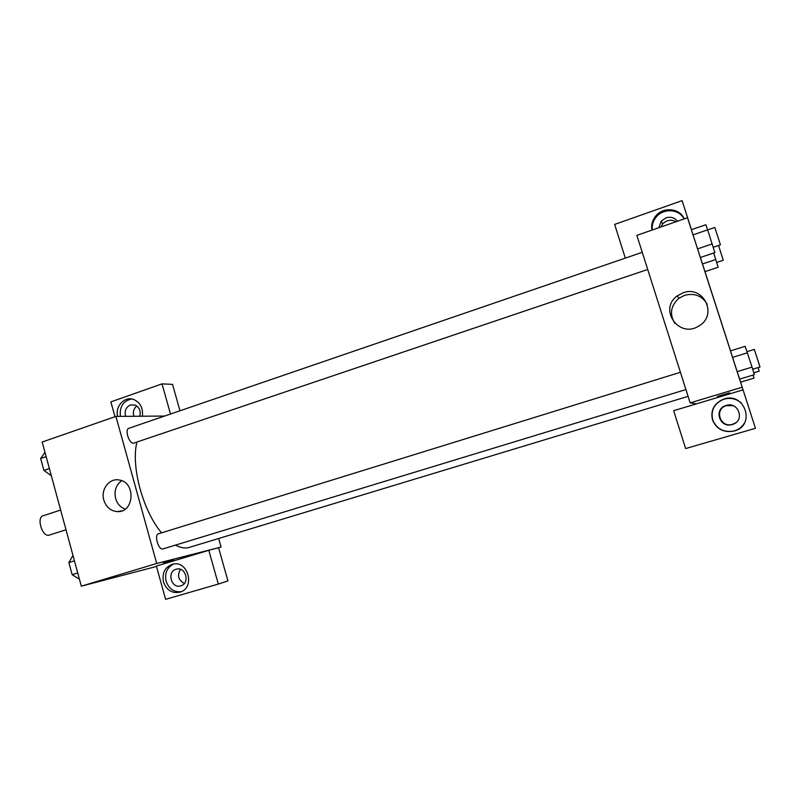 <?xml version="1.0" encoding="UTF-8"?>
<svg xmlns="http://www.w3.org/2000/svg" width="800" height="800" viewBox="0 0 800 800"><rect width="100%" height="100%" fill="white"/><g stroke="black" fill="none" stroke-linecap="round" stroke-linejoin="round"><path stroke-width="1.2" d="M60.65 510.06L43.11 515.77C36.28 517.41 42.11 536.94 48.92 535.2L66 529.78M156.49 566.46L81.31 586.18L42.18 442.03L115.93 416.4L164.58 416.06M117.57 416.39C114.95 406.03 125.01 395.72 134.03 399.63C140.51 402.82 143.28 408.35 142.33 416.22M114.99 416.73L110.88 401.89L162.02 383.87L170.5 414.03M131.52 398.98C123.13 401.03 119.42 406.83 120.39 416.37M125.66 416.33C124.29 411 125.87 407.22 130.4 404.98L135.01 405.01C139.44 407.24 141.01 410.99 139.74 416.23M133.93 416.28C132.68 412.06 133.65 408.64 136.83 405.99M162.02 383.87L172.53 384.37L179.97 410.78M103.81 500.07C100.57 489.6 109.14 478.08 118.88 479.94C136.09 481.71 134.47 513 117.25 511.6C110.61 510.96 106.13 507.11 103.81 500.07M218.68 538.52L221.09 547.06L156.7 563.48L81.31 586.18M156.7 563.48L115.93 416.4M121.63 480.67C115.99 484.98 113.98 490.91 115.6 498.46C117.23 503.78 120.42 507.34 125.2 509.12M163.48 562.94L173.56 559.98M208.81 550.31L156.38 566.06L165.6 599.35L218.3 584.07L208.81 550.31L221.09 547.06M163.45 581.96C161.86 572.87 164.97 566.94 172.79 564.17C188.04 560 195.48 587.61 180.27 592.07C172.29 593.79 166.68 590.42 163.45 581.96M173.68 564.01C167.05 567.39 164.53 573.11 166.1 581.19C168.88 588.85 173.92 592.35 181.25 591.68M176.13 569.23L176.46 569.14C185.72 566.41 190.26 583.29 180.93 585.82L180.77 585.87C171.33 589.05 166.5 571.67 176.13 569.23M184.33 583.48C178.31 580.13 177.01 575.42 180.46 569.33M218.3 584.07L227.94 580.96L218.6 547.81M158.7 533.74L158.53 533.78C153.83 534.81 158.55 550.68 163.04 548.89L685.92 389.57M642.25 252.32L128.84 428.31C124.5 429.35 129.07 443.81 133.53 443.18L647.71 269.47M136.94 442.1C130.75 465.99 142.87 510.96 161.58 532.84M175.49 545.1C180.3 547.7 184.71 548.53 188.72 547.57L688.09 396.36M696.53 403.83L673.66 410.69L685.65 448.55L755.45 428.31L743.06 389.85L696.53 403.83L690.16 402.88L636.85 235.35L687.5 217.75L691.41 229.7L705.84 224.74L707.65 229.86L693.03 234.87L691.37 229.7M676.03 221.74C671.12 219.17 666.66 219.94 662.63 224.02L660.9 227M732.99 405.67L726.18 405.69C713.98 409.31 720.21 428.17 732.38 424.37L735.57 422.89M755.45 428.31L739.6 379.13M730.52 350.87L704.98 271.62M691.46 229.69L682.09 200.65L691.45 229.69M658.87 227.7L661.26 221.11L666.01 217.83C670.71 216.48 674.53 217.61 677.45 221.24M684.1 218.93C679.13 208.77 663 207.94 655.96 217.36C652.99 221.17 651.77 225.38 652.3 229.98M651.97 230.1C651.07 225.12 652.24 220.53 655.46 216.35C662.8 206.5 679.81 207.92 684.23 218.89M732.28 424.51L732.08 424.56C719.73 428.42 713.4 409.27 725.79 405.59C738.51 400.76 745.53 421.12 732.28 424.51M741.39 403.03C736.03 398.49 729.96 397.29 723.17 399.45C714.12 403.66 710.62 410.47 712.69 419.86C716.55 428.89 723.54 432.62 733.65 431.05C738.34 429.8 741.93 427.16 744.41 423.14M712.49 419.9C710.41 410.46 713.92 403.62 723.03 399.39C744.82 390.65 756.67 426.14 733.56 431.15C723.39 432.73 716.37 428.98 712.49 419.9M625.32 258.13L614.64 224.41L682.09 200.65M715.79 259.5L702.49 263.95L700.39 257.46L704.97 271.64L718.17 267.24L713.69 252.99M707.65 229.86L714.85 252.6L700.33 257.5L691.38 229.72M752.04 367.11L737.11 371.67L730.43 350.9L745.15 346.32L752.04 367.11L754.32 374.67L739.54 379.17L730.42 350.88M743.06 389.85L687.5 217.75M683.2 292.76C703.67 284.95 718.14 315.25 698.91 325.94C679.28 339.06 658.07 309.33 677.28 295.88L683.2 292.76M742.12 387.23L690.16 402.88M707.28 304.31C702.18 295.83 694.63 292.82 684.64 295.3L678.85 298.34C670.65 305.86 669.32 314.22 674.86 323.4M717.41 396.47L729.58 392.82M747.41 352.79L732.51 357.4M747.02 351.67L754.31 349.41L760 366.99L752.68 369.23M712.2 243.92L697.55 248.89L693.03 234.87M707.66 229.9L714.82 227.45L720.42 244.81L713.24 247.32M740.59 382.18L754.01 378.12L753.08 375.04M758.12 367.57L759.17 371.16L753.76 372.8M718.57 245.52L723.24 260.25L716.69 262.43M79.42 579.21L72.15 574.67L68.87 562.56L72.96 555.42M77.73 572.96L72.15 574.67M74.44 560.84L68.87 562.56M51.33 475.75L43.9 470.42L40.66 458.5L44.97 452.31M49.38 468.56L43.9 470.42M46.14 456.62L40.66 458.5M117.25 511.6L121.89 510.87M158.53 533.78L680.42 372.28M662.63 224.02L661.26 221.11M655.46 216.35L655.96 217.36M677.28 295.88L678.85 298.34"/></g></svg>
